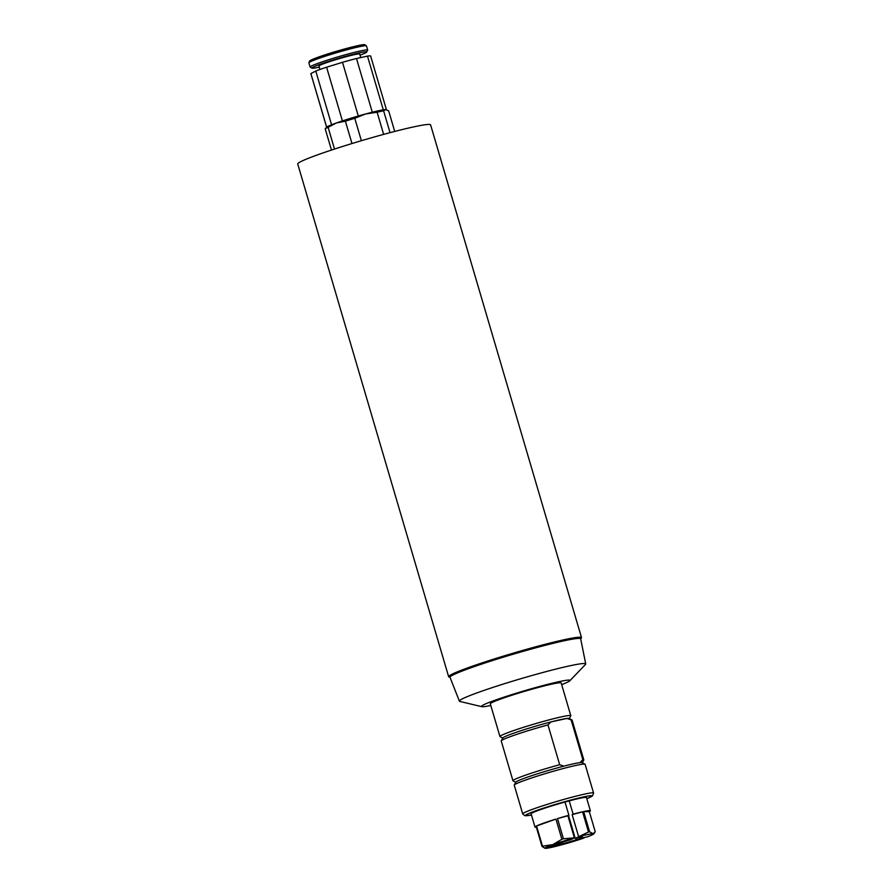 <?xml version="1.0" encoding="UTF-8"?>
<svg xmlns="http://www.w3.org/2000/svg" width="893" height="893" viewBox="0 0 893 893"><rect width="100%" height="100%" fill="white"/><g stroke="black" fill="none" stroke-linecap="round" stroke-linejoin="round"><path stroke-width="1.34" d="M456.647 673.289A62.789 3.952 -16.4 0 1 500.303 657.505A62.789 3.952 -16.4 0 1 559.52 641.364A62.789 3.952 -16.4 0 1 572.938 639.064M568.897 815.276L567.926 815.778L574.4 837.891A25.395 1.596 163.6 0 0 552.756 844.633A25.395 1.596 163.6 0 0 545.031 848.339L542.006 846.419A28.855 1.819 -16.4 0 1 542.486 846.173L552.756 844.633L561.887 839.275A28.855 1.819 -16.4 0 1 563.438 838.795L557.5 818.602A28.855 1.819 -16.4 0 1 568.897 815.276L564.99 802.026A28.855 1.819 -16.4 0 1 569.221 800.876A28.855 1.819 -16.4 0 1 586.467 797.538L590.373 810.799A28.855 1.819 -16.4 0 1 589.324 811.659L595.263 831.841L592.985 833.716A25.395 1.596 163.6 0 0 578.619 836.741L588.52 831.986A28.855 1.819 -16.4 0 1 589.592 831.751L592.985 833.716A25.395 1.596 163.6 0 1 593.465 834.084L594.459 833.046M545.031 848.339L555.926 844.979A13.853 0.871 -16.4 0 1 555.915 844.957A13.853 0.871 -16.4 0 1 571.04 839.61L574.4 837.891M545.802 848.093L545.98 848.35A25.395 1.596 163.6 0 0 561.853 844.778A25.395 1.596 163.6 0 0 583.944 838.047L583.888 837.612M556.707 844.398L556.886 844.99L545.98 848.35M579.367 837.478L579.68 838.527L587.214 836.886A25.395 1.596 163.6 0 0 593.465 834.084M490.804 705.503A46.168 2.902 -16.4 0 1 481.807 706.676L459.862 701.44A65.859 4.141 -16.4 0 1 459.37 701.139A65.859 4.141 -16.4 0 1 521.378 678.557A65.859 4.141 -16.4 0 1 585.73 663.945A65.859 4.141 -16.4 0 1 585.473 664.47L569.857 680.756A46.168 2.902 -16.4 0 1 561.675 684.652M481.807 706.676A46.168 2.902 -16.4 0 1 524.928 690.624A46.168 2.902 -16.4 0 1 569.857 680.756M459.37 701.139L450.016 677.296A68.102 4.286 -16.4 0 1 514.134 653.944A68.102 4.286 -16.4 0 1 580.673 638.841L585.73 663.945M570.806 715.695L561.184 682.978A36.937 2.322 163.6 0 0 525.095 691.182A36.937 2.322 163.6 0 0 490.313 703.84L499.946 736.546A36.937 2.322 -16.4 0 1 511.455 731.345A36.937 2.322 -16.4 0 1 549.351 719.803A36.937 2.322 -16.4 0 1 570.806 715.695A36.937 2.322 -16.4 0 1 570.772 715.851L569.31 718.53M502.737 738.12L500.058 736.669A36.937 2.322 -16.4 0 1 499.946 736.546M386.423 109.672L370.651 56.069A31.166 1.965 163.6 0 0 367.481 56.114L383.287 109.828A31.166 1.965 163.6 0 0 372.292 112.228L356.486 58.514A31.166 1.965 163.6 0 0 342.499 62.32L358.305 116.023A31.166 1.965 163.6 0 0 342.41 120.923L326.604 67.209A31.166 1.965 163.6 0 0 315.776 71.06L331.582 124.763A31.166 1.965 163.6 0 0 326.782 127.107L325.208 128.804A33.476 2.11 -16.4 0 1 328.111 127.331L336.382 122.977L345.401 121.18A33.476 2.11 -16.4 0 1 354.778 118.289L365.572 113.98A31.166 1.965 -16.4 0 1 372.292 112.228M358.305 116.023A31.166 1.965 -16.4 0 1 365.572 113.98L377.125 112.228A33.476 2.11 -16.4 0 1 383.61 110.81L385.754 109.571A31.166 1.965 -16.4 0 1 386.222 109.616A31.166 1.965 -16.4 0 1 386.267 109.627M383.287 109.828A31.166 1.965 -16.4 0 1 385.754 109.571L386.222 109.616M385.754 109.571L388.667 110.888L394.717 131.45M331.582 124.763A31.166 1.965 -16.4 0 1 336.382 122.977A31.166 1.965 -16.4 0 1 342.41 120.923M325.208 128.804L331.47 150.057M334.507 149.064L328.111 127.331M345.401 121.18L351.976 143.539M361.375 140.714L354.778 118.289M377.125 112.228L383.644 134.385M390.04 132.666L383.61 110.81M319.973 69.487L318.957 66.004A21.242 1.339 -16.4 0 1 338.949 58.726A21.242 1.339 -16.4 0 1 359.7 54.004L360.75 57.587M319.292 67.142A28.509 1.797 -16.4 0 1 312.059 68.147A28.509 1.797 -16.4 0 1 338.815 58.279A28.509 1.797 -16.4 0 1 366.655 52.073A28.509 1.797 -16.4 0 1 360.035 55.154M312.059 68.147L310.206 67.131A30.005 1.886 -16.4 0 1 310.117 67.042A30.005 1.886 -16.4 0 1 338.369 56.761A30.005 1.886 -16.4 0 1 367.693 50.097A30.005 1.886 -16.4 0 1 367.67 50.22L366.655 52.073M326.671 127.23L310.864 73.561A31.166 1.965 163.6 0 0 310.864 73.661L326.637 127.264M367.481 56.114L356.486 58.514M342.499 62.32L326.604 67.209M315.776 71.06L310.864 73.561M563.438 838.795L574.411 837.824M557.5 818.602L567.926 815.778M578.619 836.741L575.259 838.46A13.853 0.871 -16.4 0 1 582.482 837.132A13.853 0.871 -16.4 0 1 579.68 838.527M583.944 838.047L576.409 839.688A13.853 0.871 -16.4 0 1 556.886 844.99M536.269 826.929L535.264 827.242A28.855 1.819 -16.4 0 1 535.007 827.085A28.855 1.819 -16.4 0 1 536.068 826.226L542.006 846.419M542.486 846.173L536.548 825.98A28.855 1.819 -16.4 0 1 555.948 819.082L561.887 839.275M536.548 825.98L555.948 819.082M578.631 836.674L572.145 814.628L573.127 814.137A28.855 1.819 -16.4 0 1 582.571 811.804L588.52 831.986M572.145 814.628L582.571 811.804M589.592 831.751L583.642 811.57A28.855 1.819 -16.4 0 1 590.373 810.799M583.642 811.57L589.324 811.659M569.221 800.876L573.127 814.137M575.259 838.46L568.495 815.488M535.007 827.085L531.112 813.824A28.855 1.819 -16.4 0 1 564.99 802.026M576.409 839.688L575.996 838.27M450.005 677.151A69.252 4.353 -16.4 0 1 448.643 676.715A69.252 4.353 -16.4 0 1 513.855 652.984A69.252 4.353 -16.4 0 1 581.51 637.613A69.252 4.353 -16.4 0 1 580.606 638.718M448.643 676.715L297.737 163.977A69.252 4.353 -16.4 0 1 362.949 140.246A69.252 4.353 -16.4 0 1 430.605 124.875L581.51 637.613M593.566 793.04L585.116 764.308A36.937 2.322 163.6 0 0 585.004 764.196A36.937 2.322 163.6 0 0 562.635 768.694A36.937 2.322 163.6 0 0 525.765 779.969A36.937 2.322 163.6 0 0 514.279 785.003A36.937 2.322 163.6 0 0 514.256 785.17L522.706 813.903L524.783 815.689L531.458 814.996A34.626 2.177 -16.4 0 1 536.459 810.543A34.626 2.177 -16.4 0 1 580.204 797.672A34.626 2.177 -16.4 0 1 586.813 798.688L592.483 795.953L593.566 793.04A36.937 2.322 163.6 0 0 557.489 801.244A36.937 2.322 163.6 0 0 522.706 813.903M501.274 740.81L502.837 737.953A34.626 2.177 -16.4 0 1 550.847 721.957L547.967 724.937A36.937 2.322 163.6 0 0 501.274 740.81A36.937 2.322 163.6 0 0 501.241 740.967L512.95 780.75A36.937 2.322 -16.4 0 1 559.677 764.721L563.863 766.161A34.626 2.177 -16.4 0 1 579.959 762.633L582.839 759.653A36.937 2.322 -16.4 0 1 583.81 759.887A36.937 2.322 -16.4 0 1 583.788 760.055L582.314 762.734M571.129 719.881L566.955 718.441A34.626 2.177 -16.4 0 1 569.131 718.441L571.989 719.992A36.937 2.322 163.6 0 0 571.129 719.881L582.839 759.653M583.81 759.887L572.1 720.115A36.937 2.322 163.6 0 0 571.989 719.992M566.955 718.441A34.626 2.177 163.6 0 0 550.847 721.957L566.955 718.441M579.959 762.633A34.626 2.177 -16.4 0 1 582.147 762.644L585.004 764.196M515.752 782.324L513.062 780.873A36.937 2.322 -16.4 0 1 512.95 780.75M514.279 785.003L515.841 782.156A34.626 2.177 -16.4 0 1 563.863 766.161M559.677 764.721L547.967 724.937M310.117 67.042L308.878 62.845A30.005 1.886 -16.4 0 1 337.13 52.553A30.005 1.886 -16.4 0 1 366.454 45.889L367.693 50.097M311.836 61.07A28.509 1.797 -16.4 0 1 336.739 51.214A28.509 1.797 -16.4 0 1 363.004 46.012M308.878 62.845L309.648 60.869L311.624 59.764L339.362 50.443C354.543 46.224 362.982 44.293 364.69 44.65L366.454 45.889"/></g></svg>

